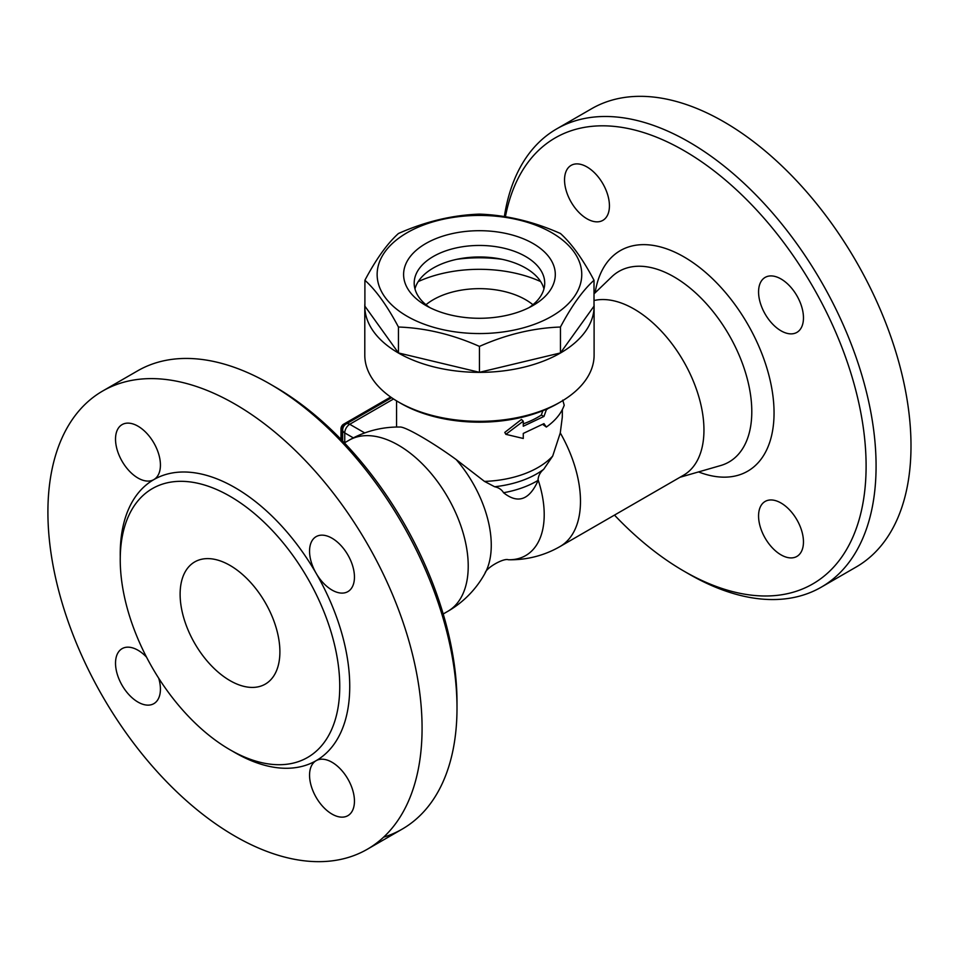<?xml version="1.0" encoding="UTF-8"?>
<svg xmlns="http://www.w3.org/2000/svg" width="958" height="958" viewBox="0 0 958 958"><rect width="100%" height="100%" fill="white"/><g stroke="black" fill="none" stroke-linecap="round" stroke-linejoin="round"><path stroke-width="1.44" d="M398.372 401.941L400.875 403.39A111.128 64.162 0 0 0 558.023 403.39L560.526 401.941A114.649 66.198 180 0 1 398.372 401.941A114.649 66.198 180 0 1 364.794 355.143L364.794 306.177A114.649 66.198 180 0 1 364.902 303.411M562.358 409.581L562.298 417.149L560.274 432.92L552.706 456.044L543.701 469.288C540.336 472.078 538.456 475.527 538.049 479.623L538.216 480.281A81.023 46.774 180 0 1 503.561 492.735C501.681 489.586 498.699 487.586 494.639 486.748L484.497 481.407L456.176 459.553C432.381 442.177 404.947 426.334 399.881 427.04M548.192 408.431L546.359 409.773L543.952 416.443L523.272 426.238L523.272 421.197L505.86 434.333L523.272 438.477L523.272 433.435L543.952 423.64L546.359 427.052L542.743 424.406M505.86 434.333L504.782 432.405L521.475 419.436L523.272 421.197M523.272 423.855A82.903 47.864 0 0 0 541.318 415.089L542.863 410.707M594.008 303.411A114.649 66.198 180 0 1 594.104 306.177L594.104 355.143A114.649 66.198 180 0 1 560.526 401.941M594.104 306.177A114.649 66.198 180 0 1 479.455 372.363A114.649 66.198 180 0 1 364.794 306.177M594.008 280.263L594.008 306.177L560.454 352.939L479.455 372.315L398.444 352.939L364.902 306.177L364.902 280.263C376.087 259.163 387.26 243.572 398.444 233.501C425.448 221.526 452.451 215.071 479.455 214.125C506.447 215.071 533.45 221.526 560.454 233.501C571.639 243.572 582.823 259.163 594.008 280.263C582.823 290.334 571.639 305.925 560.454 327.025C533.45 327.971 506.447 334.426 479.455 346.401C452.451 334.426 425.448 327.971 398.444 327.025C387.26 305.925 376.087 290.334 364.902 280.263M407.114 316.26A102.302 59.061 0 0 0 578.273 289.771A102.302 59.061 0 0 0 452.966 217.442A102.302 59.061 0 0 0 407.114 316.26M560.454 352.939L560.454 327.025M479.455 372.315L479.455 346.401M398.444 352.939L398.444 327.025M425.819 305.458L425.819 305.458A75.85 43.793 180 0 1 425.819 243.524A75.85 43.793 180 0 1 533.079 243.524A75.85 43.793 180 0 1 533.079 305.458A75.85 43.793 180 0 1 425.819 305.458L425.819 305.458M429.843 307.614A65.264 37.685 180 0 1 414.191 283.125A65.264 37.685 180 0 1 479.455 245.452A65.264 37.685 180 0 1 544.719 283.125A65.264 37.685 180 0 1 529.056 307.614M414.958 288.897A65.264 37.685 180 0 1 479.455 256.972A65.264 37.685 180 0 1 543.952 288.897M456.906 259.295A98.782 57.025 180 0 1 501.992 259.295M418.239 281.58A98.782 57.025 180 0 1 540.659 281.58M425.975 304.728A65.264 37.685 180 0 1 525.595 299.698A65.264 37.685 180 0 1 532.923 304.728M546.359 427.052C555.412 420.61 561.364 413.329 564.214 405.21L562.741 400.145M541.318 415.089L543.952 416.443M344.88 424.921L343.503 424.274A3.533 2.036 120 0 0 341 428.597L341 439.339M341 428.597L342.257 429.316A3.533 2.036 -60 0 1 344.748 424.993M342.257 429.316L342.257 440.62M390.684 397.031L343.503 424.274M538.049 479.623A89.429 51.636 -120 0 1 508.339 559.747L508.339 559.747A98.782 98.782 0 0 0 560.023 546.539L683.497 475.252A98.782 57.025 -120 0 0 687.593 368.722A98.782 57.025 -120 0 0 594.008 300.525M538.216 480.281C529.487 500.016 517.931 504.171 503.561 492.735M505.405 216.771A257.522 148.682 60 0 1 684 150.634A257.522 148.682 60 0 1 866.104 466.043A257.522 148.682 60 0 1 684 571.172A257.522 148.682 60 0 1 614.473 515.105M758.568 291.927A31.746 18.334 60 0 1 765.143 277.401A31.746 18.334 60 0 1 796.888 295.723A31.746 18.334 60 0 1 796.888 332.39A31.746 18.334 60 0 1 772.423 323.876A31.746 18.334 60 0 1 758.568 291.927M781.01 503.01A31.746 18.334 60 0 1 801.75 530.983A31.746 18.334 60 0 1 796.888 556.43A31.746 18.334 60 0 1 765.143 538.109A31.746 18.334 60 0 1 765.143 501.441A31.746 18.334 60 0 1 781.01 503.01M586.991 218.795A31.746 18.334 60 0 1 566.25 190.822A31.746 18.334 60 0 1 571.112 165.375A31.746 18.334 60 0 1 602.857 183.708A31.746 18.334 60 0 1 602.857 220.364A31.746 18.334 60 0 1 586.991 218.795M684 571.172L688.982 574.058A264.588 152.753 -120 0 0 821.281 587.158A264.588 152.753 -120 0 0 861.841 375.141A264.588 152.753 -120 0 0 688.994 141.988A264.588 152.753 -120 0 0 556.694 128.887A264.588 152.753 -120 0 0 504.351 216.604M821.281 587.158L856.201 566.992A264.588 152.753 -120 0 0 896.76 354.987A264.588 152.753 -120 0 0 723.913 121.834A264.588 152.753 -120 0 0 591.625 108.721L556.694 128.887M508.339 559.747C503.417 557.903 485.898 568.022 485.047 573.195L485.047 573.195A89.429 51.636 -120 0 0 456.176 459.553M457.002 707.986L457.002 702.226A257.522 148.682 -120 0 0 274.898 386.828L269.916 383.942A264.588 152.753 60 0 1 457.002 707.986A264.588 152.753 60 0 1 402.216 829.101A264.588 152.753 60 0 1 383.583 837.184M102.698 391.008A264.588 152.753 60 0 1 234.985 404.108A264.588 152.753 60 0 1 407.833 637.25A264.588 152.753 60 0 1 367.285 849.267A264.588 152.753 60 0 1 102.71 696.526A264.588 152.753 60 0 1 102.698 391.008L137.617 370.842A264.588 152.753 60 0 1 269.916 383.942L274.898 386.828M232.459 751.144A162.273 93.692 -120 0 0 316.128 760.676A31.746 18.334 60 0 1 347.874 779.01A31.746 18.334 60 0 1 347.874 815.665A31.746 18.334 60 0 1 316.128 797.331A31.746 18.334 60 0 1 316.128 760.676A162.273 93.692 -120 0 0 316.128 573.291A31.746 18.334 60 0 1 316.128 536.636A31.746 18.334 60 0 1 347.874 554.957A31.746 18.334 60 0 1 347.874 591.625A31.746 18.334 60 0 1 316.128 573.291A162.273 93.692 -120 0 0 153.855 479.599A31.746 18.334 60 0 1 122.097 461.277A31.746 18.334 60 0 1 122.097 424.61A31.746 18.334 60 0 1 153.855 442.943A31.746 18.334 60 0 1 153.855 479.599A162.273 93.692 -120 0 0 120.265 556.814M158.729 678.264A31.746 18.334 60 0 1 153.855 703.651A31.746 18.334 60 0 1 122.097 685.317A31.746 18.334 60 0 1 122.097 648.65A31.746 18.334 60 0 1 146.526 657.116M152.382 667.822A155.22 89.621 -120 0 0 307.614 757.443A155.22 89.621 -120 0 0 331.396 633.058A155.22 89.621 -120 0 0 230.004 496.28A155.22 89.621 -120 0 0 152.382 488.592A155.22 89.621 -120 0 0 152.382 667.822M230.004 565.412A70.557 40.739 60 0 1 276.096 627.586A70.557 40.739 60 0 1 265.282 684.12A70.557 40.739 60 0 1 194.725 643.381A70.557 40.739 60 0 1 194.725 561.915A70.557 40.739 60 0 1 230.004 565.412M552.706 456.044A82.903 47.864 180 0 1 484.497 481.407M364.735 432.932L349.73 424.274L393.546 398.983M344.748 442.716L344.748 432.908A7.053 4.072 -60 0 1 349.73 424.274A7.053 4.072 -120 0 0 346.209 423.927A7.053 7.053 0 0 0 342.677 430.034A7.053 4.072 0 0 0 344.748 432.908L353.358 437.89M560.023 546.539A98.782 57.025 -120 0 0 560.274 432.92M543.701 469.288A80.987 46.75 180 0 1 494.639 486.748M594.008 293.878L611.719 276.838A110.05 63.539 60 0 1 729.002 334.929A110.05 63.539 60 0 1 720.667 465.54L679.988 477.276M698.55 471.923A127.354 73.526 -120 0 0 773.92 407.198A127.354 73.526 -120 0 0 688.874 259.881A127.354 73.526 -120 0 0 595.134 292.789M485.047 573.195A98.782 98.782 0 0 1 447.769 611.348A98.782 57.025 -120 0 0 462.906 532.193A98.782 57.025 -120 0 0 398.384 445.159A98.782 57.025 -120 0 0 348.987 440.261L344.425 442.895M396.552 400.863L396.552 427.04M342.677 430.034L342.677 441.063M391.63 397.702L346.209 423.927M400.109 427.04A98.782 98.782 0 0 0 348.987 440.261M447.769 611.348L443.207 613.982M367.273 849.279L402.204 829.113"/></g></svg>
